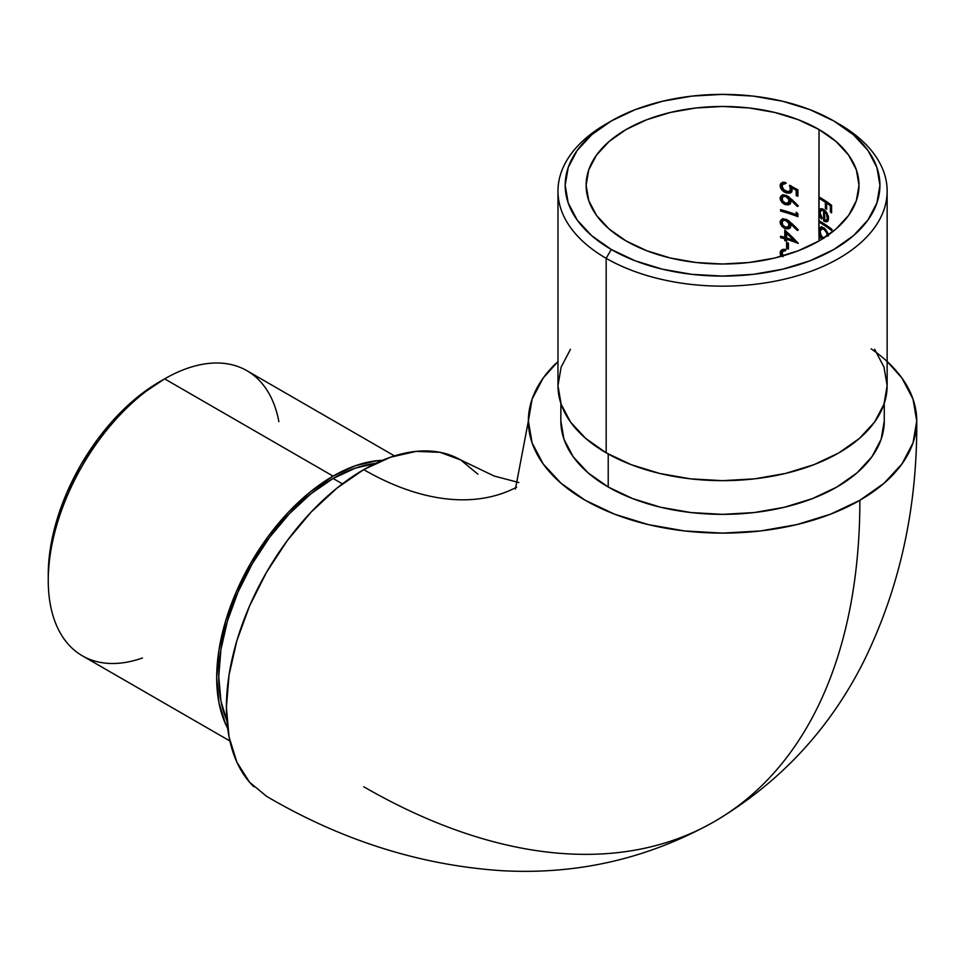 <?xml version="1.0" encoding="UTF-8"?>
<svg xmlns="http://www.w3.org/2000/svg" width="965" height="965" viewBox="0 0 965 965"><rect width="100%" height="100%" fill="white"/><g stroke="black" fill="none" stroke-linecap="round" stroke-linejoin="round"><path stroke-width="1.45" d="M871.178 348.835A194.194 112.109 180 0 1 916.738 421.91A194.194 112.109 180 0 1 859.875 500.28A701.676 405.119 60 0 1 714.546 821.492A701.676 405.119 60 0 1 363.709 786.74M460.016 459.569A194.194 112.121 120 0 0 363.709 469.629A313.299 180.889 -120 0 0 488.748 497.18M818.875 212.481L818.863 230.768L820.057 228.693L820.093 232.095L820.057 228.693L821.275 226.896M818.875 231.069L819.032 236.92L820.057 236.328A137.886 79.6 0 0 1 823.374 238.307A137.886 79.6 0 0 0 820.057 236.328L819.032 236.92L819.032 240.936L798.357 250.731L774.774 258.005L749.178 262.492L722.556 264L695.946 262.492L670.349 258.005L646.755 250.731L626.08 240.936A136.439 78.768 180 0 1 586.129 185.232A136.439 78.768 180 0 1 670.349 112.459A136.439 78.768 180 0 1 819.032 129.527L818.863 212.167L819.888 211.576L820.745 208.717L820.057 213.362L820.057 210.008M825.196 228.886L822.204 228.367L824.882 228.669L823.857 229.248L826.45 232.336L827.463 236.256M820.431 214.688L819.888 211.576L818.863 212.167L819.973 216.618L821.553 219.019L822.108 218.114L820.069 212.686L820.576 210.792L822.264 210.153M822.928 210.346L823.603 210.696L823.603 220.889L824.617 220.297L827.825 221.166L824.617 220.297L824.617 210.105L823.941 209.755L821.082 210.346L823.603 210.696L823.603 220.889L826.45 221.829L828.127 220.659L828.561 218.392L826.559 212.252L822.289 208.742L820.371 208.874L819.032 210.599L819.032 198.332A136.439 78.768 180 0 1 825.389 202.264L825.389 208.452A136.439 78.768 180 0 1 826.667 209.321L826.667 203.12A136.439 78.768 180 0 1 830.395 205.774L830.395 211.974A136.439 78.768 180 0 1 831.589 212.879L831.589 205.28A136.439 78.768 0 0 0 819.032 196.932L819.032 129.527A136.439 78.768 180 0 1 858.995 185.232A136.439 78.768 180 0 1 774.774 258.005A136.439 78.768 180 0 1 626.08 240.936L609.12 228.995L596.515 215.376L588.746 200.599L586.129 185.232L588.746 169.864L596.515 155.088L609.12 141.469L626.08 129.527L646.755 119.732L670.349 112.459L695.946 107.971L722.556 106.464L749.178 107.971L774.774 112.459L798.357 119.732L819.032 129.527L836.004 141.469L848.609 155.088L856.377 169.864L858.995 185.232L856.377 200.599L848.609 215.376L836.004 228.995L819.032 240.936L819.032 236.92A136.439 78.768 180 0 1 822.385 238.922A136.439 78.768 180 0 0 819.032 236.92L819.032 232.493L820.732 236.509A136.439 78.768 0 0 0 819.032 235.52A136.439 78.768 0 0 1 820.732 236.509L821.517 236.063L820.732 236.509L819.164 233.035M823.941 209.755L822.663 209.562M826.896 219.827L828.489 217.113M570.496 349.27L561.135 367.098L557.975 385.638L561.135 404.178L570.496 422.007L585.707 438.424L606.177 452.826L606.177 258.318L611.279 249.477A157.367 90.855 180 0 1 611.279 120.987A157.367 90.855 180 0 1 833.844 120.987L809.997 109.684L782.784 101.289L753.267 96.114L722.556 94.377L691.857 96.114L662.34 101.289L635.127 109.684L611.279 120.987L591.714 134.75L577.167 150.456L568.216 167.5L565.188 185.232L568.216 202.952L577.167 219.996L591.714 235.713L611.279 249.477L635.127 260.779L662.34 269.175L691.857 274.35L722.556 276.087L753.267 274.35L782.784 269.175L809.997 260.779L833.844 249.477L853.41 235.713L867.957 219.996L876.908 202.952L879.935 185.232L876.908 167.5L867.957 150.456L853.41 134.75L833.844 120.987A157.367 90.855 180 0 1 833.844 249.477A157.367 90.855 180 0 1 611.279 249.477L606.177 258.318A164.593 95.028 0 0 0 838.947 258.318A164.593 95.028 0 0 0 838.947 123.93L838.947 123.93A164.593 95.028 180 0 1 887.149 191.13A164.593 95.028 180 0 1 785.546 278.921A164.593 95.028 180 0 1 606.177 258.318L606.177 452.826A164.593 95.028 0 0 0 785.546 473.429A164.593 95.028 0 0 0 887.149 385.638L883.988 367.098L874.628 349.27M142.446 657.985A164.593 95.028 -60 0 1 48.25 580.447A164.593 95.028 -60 0 1 164.629 378.859L159.527 381.814A157.367 90.855 120 0 0 48.25 574.549L50.385 548.253L56.718 520.485L67.007 492.331L80.843 464.877L97.706 439.159L116.946 416.18L137.814 396.808L164.629 378.859A164.593 95.028 120 0 0 57.104 523.899A164.593 95.028 120 0 0 82.339 655.79L229.887 740.975M333.082 476.119L164.629 378.859L333.082 476.119L355.783 465.588L377.617 460.631L382.43 460.305A164.593 95.028 -60 0 0 333.082 476.119A164.593 95.028 -60 0 0 227.68 728.346L225.557 724.015L218.934 702.629L216.703 677.695L218.934 650.193L225.557 621.158L236.316 591.714L250.791 562.993L268.427 536.094L288.547 512.065L310.38 491.812L333.082 476.119M342.406 483.851L333.082 478.471A161.71 93.364 120 0 0 226.908 720.795L220.937 701.012L218.741 676.525L220.937 649.493L227.451 620.965L238.017 592.04L252.227 563.825L269.561 537.396L289.331 513.79L310.778 493.887L333.082 478.471L342.406 483.851M608.215 487.011A161.71 93.364 0 0 0 784.436 507.252A161.71 93.364 0 0 0 884.266 421.005L881.154 439.22L871.95 456.722L857.017 472.874L836.908 487.011L812.397 498.628L784.436 507.252L754.111 512.572L722.556 514.357L691.012 512.572L660.675 507.252L632.726 498.628L608.215 487.011L588.107 472.874L573.162 456.722L563.97 439.22L560.858 421.005A161.71 93.364 0 0 0 608.215 487.011L608.215 453.984L608.215 487.011M782.012 253.662L783.001 256.642L782.229 252.311L783.52 251.021L785.462 250.816L785.462 249.416L781.65 249.959L780.492 251.274L780.54 255.279L780.13 253.095L781.216 252.468L781.674 250.454M786.596 248.56A136.439 78.768 180 0 1 788.405 249.115L788.405 243.12A136.439 78.768 0 0 0 786.596 242.553L786.596 248.56L787.669 247.945L787.669 242.891L787.669 247.945L786.596 248.56A136.439 78.768 180 0 1 788.405 249.115L788.405 243.12A136.439 78.768 0 0 0 786.596 242.553L786.596 248.56M784.786 237.414A136.439 78.768 0 0 0 780.601 236.22L780.601 237.631A136.439 78.768 180 0 1 784.786 238.813L784.786 240.611A136.439 78.768 180 0 1 786.596 241.153L786.596 239.356A136.439 78.768 180 0 1 798.308 243.397L784.786 230.008L784.786 237.414L785.848 236.787L785.848 230.985L785.848 236.787L784.786 237.414A136.439 78.768 0 0 0 780.601 236.22L780.601 237.631L781.686 237.004L780.601 237.631A136.439 78.768 180 0 1 784.786 238.813L785.848 238.186A137.886 79.6 0 0 0 781.686 237.004A137.886 79.6 0 0 1 785.848 238.186L784.786 238.813L784.786 240.611L785.848 239.996L785.848 238.186L785.848 239.996L784.786 240.611A136.439 78.768 180 0 1 786.596 241.153L786.596 239.356L787.669 238.741L786.596 239.356A136.439 78.768 180 0 1 798.308 243.397L784.786 230.008L784.786 237.414M796.209 214.616A136.439 78.768 0 0 0 780.601 209.634L780.601 211.033A136.439 78.768 180 0 1 797.886 216.643L797.886 213.76L796.209 212.216L796.209 214.616L797.259 214.013L797.259 213.181L796.209 214.616A136.439 78.768 0 0 0 780.601 209.634L780.601 211.033L781.686 210.406L780.601 211.033A136.439 78.768 180 0 1 797.886 216.643L797.886 213.76L796.209 212.216L796.209 214.616M780.154 197.765L781.783 202.192L784.617 204.291L789.322 204.52L790.745 202.59L790.673 200.032L797.428 206.546L798.308 205.81L786.33 195.328L781.783 195.28L780.154 197.765M790.371 188.573L789.84 190.961L788.091 191.794L783.375 189.502L782.072 185.666L783.399 183.941L785.233 183.76L785.233 182.361L783.315 182.276L780.987 183.326L780.215 184.785L780.589 187.982L782.024 190.165L786.487 192.94L790.492 192.903L792.048 190.841L791.819 187.91L796.209 190.322L796.209 195.618A136.439 78.768 180 0 1 797.886 196.257L797.886 189.852L789.515 185.292L790.371 188.573M780.154 221.757L781.783 226.184L784.617 228.283L789.322 228.512L790.745 226.582L790.673 224.025L797.428 230.539L798.308 229.803L786.33 219.32L781.783 219.272L780.154 221.757M828.477 235.786L827.222 231.865L823.869 227.861L820.853 227.197L819.032 229.284L819.032 222.119A136.439 78.768 180 0 1 831.89 230.695L831.89 229.296A136.439 78.768 0 0 0 819.032 220.72L819.032 213.953L821.553 219.019L822.108 218.114L820.069 212.686L821.106 210.334M819.731 240.526A136.439 78.768 0 0 0 819.032 240.116A136.439 78.768 0 0 1 819.731 240.526M477.88 474.177L460.812 460.016L440.004 452.308L416.253 451.367L390.499 457.217L363.709 469.629L336.918 488.145L311.164 512.041L287.425 540.4L266.617 572.124L249.537 606.02L236.847 640.748L229.043 675.005L226.401 707.466L229.043 736.874L236.847 762.109L249.537 782.193L266.642 796.366C341.465 840.274 419.486 865.026 500.678 870.623C576.913 875.098 648.215 858.729 714.546 821.492A701.676 405.119 -120 0 0 859.875 500.28L884.024 483.284L901.973 463.9L913.023 442.875L916.75 421.005L913.023 399.124L901.973 378.099L887.149 361.501M557.975 361.501L543.15 378.099L532.101 399.124L528.374 421.005L532.101 442.875L543.15 463.9L561.099 483.284L585.248 500.28L614.681 514.224L648.251 524.586L684.68 530.955L722.556 533.114L760.444 530.955L796.873 524.586L830.443 514.224L859.875 500.28A194.194 112.109 180 0 1 647.515 524.405A194.194 112.109 180 0 1 528.374 420.089A194.194 112.109 180 0 1 555.912 363.443M516.565 487.241A313.299 180.889 60 0 1 363.709 469.629A194.194 112.121 120 0 0 240.9 628.179A194.194 112.121 120 0 0 253.855 786.728M611.279 120.987L606.177 123.93A164.593 95.028 0 0 0 606.177 258.318A164.593 95.028 180 0 1 557.975 191.13L557.975 385.638A164.593 95.028 0 0 0 606.177 452.826L631.122 464.647L659.577 473.429L690.445 478.833L722.556 480.667L754.666 478.833L785.546 473.429L814.002 464.647L838.947 452.826L859.417 438.424L874.628 422.007L883.988 404.178L887.149 385.638L887.149 191.13M557.975 191.13A164.593 95.028 180 0 1 608.782 122.459M375.506 463.405A161.71 93.364 120 0 0 333.082 478.471L355.385 468.134L375.506 463.405M394.48 455.902L246.931 370.705A164.593 95.028 120 0 0 164.629 378.859A164.593 95.028 -60 0 1 278.885 421.669M819.032 198.332L820.057 197.523L819.032 198.332A136.439 78.768 180 0 1 825.389 202.264L826.414 201.673A137.886 79.6 0 0 0 820.057 197.741A137.886 79.6 0 0 1 826.414 201.673L825.389 202.264L825.389 208.452L826.414 207.873L826.414 201.673L826.414 207.873L825.389 208.452A136.439 78.768 180 0 1 826.667 209.321L826.667 203.12L827.693 202.529L826.667 203.12A136.439 78.768 180 0 1 830.395 205.774L831.42 205.171A137.886 79.6 0 0 0 827.693 202.529A137.886 79.6 0 0 1 831.42 205.171L830.395 205.774L830.395 211.974L831.42 211.371L831.42 205.171L831.42 211.371L830.395 211.974A136.439 78.768 180 0 1 831.589 212.879L831.589 205.28A136.439 78.768 0 0 0 819.032 196.932L819.032 198.332M826.8 221.757L827.717 221.226L825.292 221.697L823.603 220.889L824.617 220.297L824.617 210.105L823.603 210.696L824.617 210.105L822.12 209.755M828.127 220.659L828.561 218.392M828.368 216.51L828.079 215.388M826.896 212.795L823.821 209.429L820.129 208.995M820.877 208.705L819.032 210.599L818.863 212.167M820.178 213.88L820.009 210.249M827.777 219.417L828.199 218.753M828.465 217.113L826.74 220.02L824.749 220.225L824.749 211.576L826.619 214.182L827.463 217.704L828.465 217.113M826.74 220.02L824.749 220.225L824.749 211.576L825.654 211.046L824.749 211.576L826.619 214.182L827.403 213.723L826.619 214.182L827.282 219.055L825.859 220.418M819.032 222.119L820.057 221.323L819.032 222.119A136.439 78.768 180 0 1 831.89 230.695L831.89 229.296A137.886 79.6 0 0 0 820.057 221.54A137.886 79.6 0 0 1 831.89 229.32A136.439 78.768 0 0 0 819.032 220.72L819.032 222.119M828.235 234.519L827.222 231.853M825.75 229.561L823.869 227.861L820.371 227.426L821.384 226.835M820.057 231.902L820.057 228.693L821.891 226.606M820.853 227.197L819.032 229.284L819.032 232.493M819.997 231.576L819.888 230.177L818.863 230.768M824.978 228.729L823.857 229.248L826.45 232.336L827.451 235.798M821.191 228.958L823.857 229.248L821.203 228.946L820.069 231.516L821.143 235.424L823.821 238.427L821.143 235.424L820.069 231.516L822.204 228.367M791.819 187.91L792.868 187.306L791.819 187.91L796.209 190.322L796.209 195.618A136.439 78.768 180 0 1 797.886 196.257L797.886 189.852L789.515 185.292L790.395 189.019L791.457 188.416L791.047 186.088M789.165 191.179L790.444 190.768L789.165 191.179L790.444 190.768L791.457 188.416L789.37 191.384L786.234 191.456M789.37 191.384L788.091 191.794M784.847 190.78L782.096 187.089M786.306 183.145L783.99 183.627M782.024 186.004L782.977 184.194L785.233 183.76L785.233 182.361M782.977 184.194L783.87 183.796M780.42 184.182L780.13 185.678L781.216 185.051L782.736 182.18M780.239 186.824L782.024 190.165L784.123 191.866L786.487 192.94L787.549 192.325L782.627 188.983L781.336 184.038M784.255 182.252L782.531 182.433M782.265 188.465L781.216 185.051L780.13 185.678M790.021 192.686L786.487 192.94L789.877 193.145M791.843 191.492L792.048 188.899M796.209 190.322L797.259 189.719L792.868 187.306L797.259 189.719L796.209 190.322M796.209 195.618L797.259 195.014L797.259 189.719L797.259 195.014L796.209 195.618M797.886 195.256A137.886 79.6 0 0 0 797.259 195.014A137.886 79.6 0 0 1 797.886 195.256M790.444 190.768L791.397 189.116L790.902 185.63M785.655 183.109L785.04 183.157M781.216 185.051L782.084 182.699M791.541 192.3L787.549 192.325L783.085 189.526M790.552 203.193L790.673 200.032L797.428 206.546L798.308 205.81L788.308 196.426L783.471 194.821M781.71 195.328L780.227 197.318L780.13 198.235L781.216 197.608L782.88 194.653L780.13 198.235L780.564 200.262L783.592 203.736L785.667 204.689L786.74 204.073L782.844 201.564L781.324 196.679M781.324 198.609L781.638 199.622M788.984 204.339L785.667 204.689L788.441 204.87M790.673 200.032L791.722 199.417L790.673 200.032M795.932 203.434L791.722 199.417L795.932 203.434M788.791 199.345L789.068 200.829L790.13 200.213L789.032 197.427L786.644 195.847L785.57 196.462L786.644 195.847L785.932 195.69M786.198 196.691L787.319 197.391M782.265 200.177L782.446 197.294L784.171 196.317L785.92 196.583L788.839 199.49L788.562 202.505L785.57 203.253L782.591 200.853L782.265 197.608L783.568 196.462L785.57 196.462M789.165 202.348L790.13 200.213L788.103 202.964L785.57 203.253M790.371 203.917L786.21 203.892L782.398 200.985M790.13 200.213L789.153 197.56L786.644 195.847M785.257 195.69L784.642 195.835M797.886 215.653A137.886 79.6 0 0 0 781.686 210.406A137.886 79.6 0 0 1 797.886 215.653M790.552 227.185L790.673 224.025L797.428 230.539L798.308 229.803L788.308 220.418L783.471 218.814M781.71 219.32L780.227 221.311L780.13 222.227L781.216 221.6L782.88 218.645L780.13 222.227L780.564 224.254L783.592 227.728L785.667 228.681L786.74 228.066L782.844 225.557L781.324 220.671M781.324 222.601L781.638 223.615M788.984 228.331L785.667 228.681L788.441 228.862M790.673 224.025L791.722 223.41L790.673 224.025M795.932 227.426L791.722 223.41L795.932 227.426M788.791 223.337L789.068 224.821L790.13 224.206L789.032 221.419L786.644 219.839L785.57 220.454L786.644 219.839L785.932 219.682M786.198 220.683L787.319 221.383M782.253 224.145L782.446 221.287L784.171 220.309L785.92 220.575L788.839 223.482L788.562 226.498L785.57 227.245L782.591 224.845L782.265 221.6L783.568 220.454L785.57 220.454M789.165 226.341L790.13 224.206L788.103 226.956L785.57 227.245M790.371 227.909L786.21 227.885L782.398 224.978M790.13 224.206L789.153 221.552L786.644 219.839M785.257 219.682L784.642 219.827M786.596 240.213A137.886 79.6 0 0 0 785.848 239.996A137.886 79.6 0 0 1 786.596 240.213M797.235 241.998A137.886 79.6 0 0 0 787.669 238.741A137.886 79.6 0 0 1 797.235 241.998M795.1 239.827L794.062 240.43A136.439 78.768 0 0 0 786.596 237.957L786.596 233.313L794.062 240.43L795.1 239.827M794.147 238.874L787.669 232.698L786.596 233.313L787.669 232.698L794.147 238.874M786.596 237.957L786.596 233.313L794.062 240.43A136.439 78.768 0 0 0 786.596 237.957M788.405 248.174A137.886 79.6 0 0 0 787.669 247.945A137.886 79.6 0 0 1 788.405 248.174M783.375 251.081L784.062 250.683M782.012 253.638L782.543 251.756L784.135 250.864M785.305 250.237L784.316 250.526M785.462 250.816L785.462 249.416M784.75 249.332L782.603 249.525M780.468 251.322L780.13 253.095L781.3 251.515M781.312 253.542L782.88 256.75L781.216 252.468M785.86 250.188L785.208 250.249M781.578 250.647L782.736 249.332M916.75 421.005C917.353 507.807 899.778 587.781 864.001 660.904C829.755 729.142 779.937 782.675 714.546 821.492M460.8 460.016L494.14 476.022L518.856 482.536M48.25 580.447L48.25 574.549M164.629 378.859L159.527 381.814M884.266 421.005L884.266 403.358M528.374 421.005L515.431 489.002M560.858 421.005L560.858 403.358M827.475 219.658L826.45 220.249M790.299 190.865L789.237 191.468M784.292 183.41L783.218 184.038M784.292 196.004L783.218 196.619M788.936 202.493L787.874 203.108M784.292 219.996L783.218 220.611M788.936 226.486L787.874 227.101M784.268 250.55L783.182 251.177"/></g></svg>
